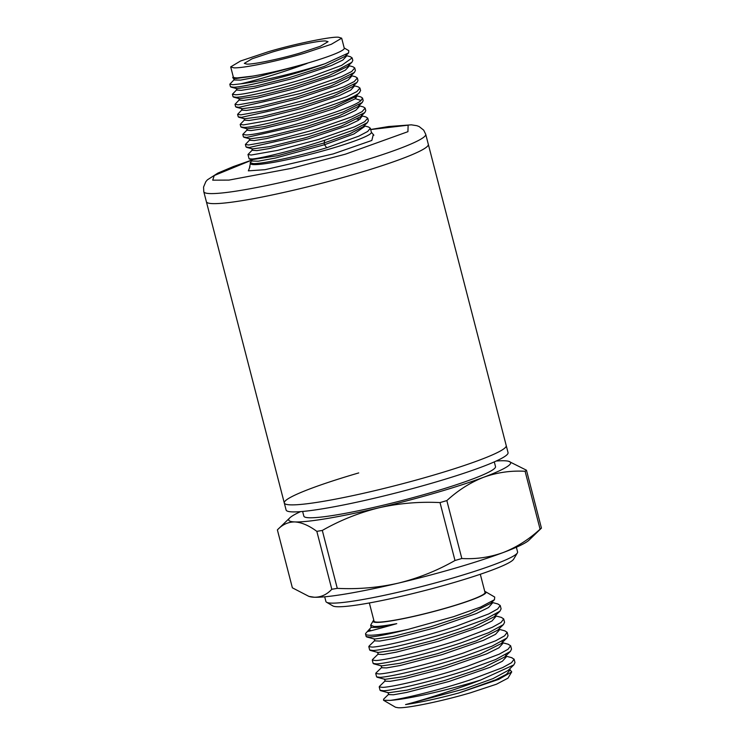 <?xml version="1.0" encoding="UTF-8"?>
<svg xmlns="http://www.w3.org/2000/svg" width="745" height="745" viewBox="0 0 745 745"><rect width="100%" height="100%" fill="white"/><g stroke="black" fill="none" stroke-linecap="round" stroke-linejoin="round"><path stroke-width="1.12" d="M370.665 129.49L388.573 126.529L411.352 124.834L416.837 125.691L419.128 126.548L423.681 130.142L425.721 134.296L428.319 144.334A114.618 10.989 165.5 0 1 353.894 174.386A114.618 10.989 165.5 0 1 206.384 201.737A114.618 10.989 -14.5 0 0 212.539 203.608A114.618 10.989 -14.5 0 0 337.234 179.107A114.618 10.989 -14.5 0 0 428.319 144.334L508.043 452.615A114.618 10.989 -14.5 0 1 433.618 482.667A114.618 10.989 -14.5 0 1 286.108 510.008L284.292 502.977A114.618 10.989 -14.5 0 0 431.802 475.636A114.618 10.989 -14.5 0 0 506.228 445.585A114.618 10.989 165.5 0 1 431.802 475.636A114.618 10.989 165.5 0 1 284.292 502.977A114.618 10.989 165.5 0 1 358.717 472.926M302.628 511.461L303.839 516.136A98.992 9.489 -14.5 0 0 431.234 492.519A98.992 9.489 -14.5 0 0 495.509 466.566L494.298 461.891M300.552 511.629A114.618 10.989 -14.5 0 0 289.796 517.877A114.618 10.989 -14.5 0 0 294.862 521.928C301.613 522.385 308.942 525.523 316.83 531.353A130.245 12.488 165.5 0 0 322.306 530.44L337.28 588.354C357.963 589.397 378.33 587.656 398.389 583.121A114.618 10.989 -14.5 0 0 455.689 568.016A114.618 10.989 -14.5 0 0 503.201 552.548C516.453 547.361 528.745 539.576 540.088 529.192L525.104 471.278A130.245 12.488 165.5 0 0 526.464 470.207L508.63 461.285A114.618 10.989 -14.5 0 0 504.486 460.773A114.618 10.989 -14.5 0 0 496.198 461.034M446.842 500.593L461.826 558.508A130.245 12.488 165.5 0 1 458.426 559.504A130.245 12.488 165.5 0 1 454.99 560.501L440.016 502.586A130.245 12.488 165.5 0 0 446.842 500.593C458.184 490.21 470.477 482.425 483.729 477.238A114.618 10.989 -14.5 0 0 508.63 461.285M289.796 517.877L277.382 529.891L292.366 587.814L308.896 596.382L314.334 597.239A114.618 10.989 -14.5 0 0 398.389 583.121C418.336 578.185 437.213 570.642 454.99 560.501M324.699 596.81L325.91 601.494A98.992 9.489 -14.5 0 0 326.58 602.258A98.992 9.489 -14.5 0 0 453.305 577.878A98.992 9.489 -14.5 0 0 517.365 552.92A98.992 9.489 -14.5 0 0 517.579 551.924L516.369 547.24M326.58 602.258L332.894 605.936A93.777 8.987 -14.5 0 0 452.941 582.832A93.777 8.987 -14.5 0 0 513.631 559.197L517.365 552.92M369.343 602.966L374.055 621.181A57.309 5.494 -14.5 0 0 447.81 607.51A57.309 5.494 -14.5 0 0 485.023 592.48L480.311 574.265M484.753 591.465A58.352 5.597 165.5 0 1 485.628 591.772A58.352 5.597 165.5 0 1 448.136 607.52A58.352 5.597 165.5 0 1 373.171 620.855A58.352 5.597 165.5 0 1 373.785 620.166M371.429 627.011L365.702 633.399A68.773 6.593 -14.5 0 0 365.553 634.088L366.205 636.603L369.725 637.059C376.616 636.584 389.356 634.032 407.953 629.404L453.491 616.711L480.6 607.063L494.457 599.706L494.727 597.071L485.628 591.772M511.461 657.611L514.115 659.195L511.517 662.696L502.642 667.604L470.151 679.915C440.416 689.749 404.172 698.642 390.091 700.402A68.773 6.593 -14.5 0 0 470.942 682.951A68.773 6.593 -14.5 0 0 480.823 679.98L513.817 664.903L514.991 662.575L514.115 659.195M497.837 603.971L500.221 605.489L497.632 608.991L488.757 613.908L456.266 626.219C423.253 637.152 382.883 646.669 372.323 647.107L368.803 646.641L369.203 645.962M368.803 646.641L369.678 650.022L373.198 650.487C383.759 650.059 424.129 640.532 457.141 629.6L485.135 619.3L499.932 611.198L501.096 608.879M501.329 617.4L503.695 618.918L501.106 622.42L492.231 627.327L459.74 639.638C426.727 650.571 386.357 660.098 375.797 660.536L372.276 660.07L372.677 659.381M372.267 660.07L373.143 663.45L376.672 663.907C387.232 663.488 427.602 653.952 460.615 643.028L488.627 632.71L503.415 624.608L504.57 622.298L503.695 618.918M504.756 630.819L507.168 632.347L504.57 635.839L495.704 640.756L463.213 653.067C430.2 664 389.821 673.517 379.27 673.964L375.741 673.489L376.178 672.782M375.741 673.489L376.616 676.879L380.136 677.335C390.706 676.916 431.066 667.38 464.088 656.447L492.11 646.129L506.898 638.027L508.043 635.727L507.168 632.347M508.146 644.22L510.642 645.766L508.043 649.268L499.178 654.185L466.677 666.496C433.665 677.429 393.295 686.946 382.744 687.384L379.214 686.918L379.615 686.247M379.214 686.918L380.09 690.308L383.61 690.755C394.17 690.336 434.54 680.809 467.553 669.876L495.602 659.548L510.381 651.447L511.517 649.156L510.642 645.766M365.553 634.088A68.773 6.593 -14.5 0 0 407.953 629.404M509.962 669.69L511.722 671.878L498.759 679.356L458.613 693.046C437.538 698.67 419.854 702.507 405.559 704.574C421.419 700.514 443.191 693.576 470.877 683.761L480.814 679.98M390.091 700.402L383.535 700.263L395.511 707.247L398.249 707.75C407.459 708.327 441.953 701.203 470.216 692.878L496.477 684.208L507.978 678.164L511.722 671.878M383.535 700.263L383.638 699.145L388.788 694.144M277.382 529.891C282.383 524.545 288.203 521.891 294.862 521.928A114.618 10.989 -14.5 0 0 378.907 507.811A114.618 10.989 -14.5 0 0 483.729 477.238C497.083 472.46 510.874 470.477 525.104 471.278M322.306 530.44C340.092 520.299 358.96 512.756 378.907 507.811C398.966 503.285 419.342 501.543 440.016 502.586M526.464 470.207L541.438 528.121L529.025 540.144A114.618 10.989 -14.5 0 1 503.201 552.548C489.847 557.325 476.055 559.309 461.826 558.508M308.896 596.391L310.19 596.736A114.618 10.989 -14.5 0 0 314.334 597.239C320.983 597.285 326.813 594.631 331.804 589.276L316.83 531.353M541.438 528.121A130.245 12.488 165.5 0 1 540.088 529.192M337.28 588.354A130.245 12.488 165.5 0 1 331.804 589.276M373.171 620.855L370.665 625.185L371.196 627.42M370.665 625.185L373.981 626.452C378.395 626.582 385.985 625.651 396.75 623.658C371.038 630.978 362.247 633.138 370.395 630.13M370.209 650.385L378.013 652.49L396.582 649.864L434.177 640.225L472.851 627.43L494.121 616.823L499.932 611.198M366.745 636.966L374.539 639.07L393.137 636.426L430.722 626.796L469.378 614.001L490.648 603.394L494.457 599.706M396.75 623.658L378.19 627.374L371.196 627.476M492.277 603.208L488.543 607.52L476.297 613.563L434.978 627.83L392.783 638.744L379.578 641.072L374.661 640.849M495.751 616.636L491.998 620.957L479.752 626.992L438.442 641.259L396.256 652.164L383.051 654.501L378.134 654.278M503.406 624.599L497.586 630.242L476.325 640.849L437.65 653.654L400.037 663.292L381.487 665.918L373.673 663.814M506.889 638.018L501.068 643.661L479.817 654.268L441.133 667.073L403.511 676.711L384.96 679.338L377.138 677.233M510.372 651.437L504.551 657.071L483.309 667.688L444.625 680.492L406.994 690.14L388.434 692.766L380.611 690.652M388.015 692.478L388.555 694.591L393.435 694.778L406.602 692.45L448.779 681.545L490.145 667.278L502.381 661.234L506.19 657.025L505.65 654.902M384.541 679.058L385.081 681.172L389.998 681.34L403.175 679.021L445.38 668.097L486.718 653.831L498.945 647.796L502.717 643.587L502.177 641.473M381.067 665.639L381.617 667.753L386.553 667.911L399.758 665.583L441.981 654.65L483.291 640.383L495.5 634.349L499.243 630.149L498.926 628.938M513.817 664.903L508.006 670.528L493.078 678.583L465.113 688.706L405.559 704.574M458.613 693.046L495.779 679.775L506.451 674.29L509.664 670.435L509.347 669.224M373.217 134.873L371.829 140.451L333.22 153.908L265.034 169.683L248.346 170.847L249.985 166.74M233.651 78.262L234.098 80.004L240.56 80.106L257.621 76.903L307.145 63.418C282.225 72.498 260.117 79.296 240.821 83.812L233.027 84.734L229.805 84.204L230.447 86.718L233.641 87.24M229.805 84.204L234.368 79.464M364.324 125.858L368.551 126.995L370.339 128.224L367.685 131.465L358.801 136.13L326.655 147.771C296.976 156.627 262.855 163.853 253.421 163.602L250.115 162.764L252.043 160.426M247.983 154.513L249.081 158.778L252.238 159.002C261.411 158.285 295.318 150.062 324.708 140.228L352.73 130.319L367.397 122.608L368.384 120.662L367.741 118.185L364.659 121.714L354.49 126.836L318.59 139.417L277.568 150.378L251.205 155.025L247.983 154.513L252.574 149.745M360.356 118.995L357.023 119.144M245.384 144.465L246.027 146.951L249.258 147.491L310.227 133.783L345.894 121.984L364.817 112.57L365.786 110.623L365.143 108.127L362.061 111.685L351.891 116.779L315.992 129.369L274.979 140.339L248.616 144.996L245.384 144.465L249.947 139.715M242.786 134.417L243.429 136.912L246.66 137.443L307.722 123.707L343.408 111.89L362.247 102.484L363.188 100.594L362.545 98.089L361.074 100.463C351.37 110.325 261.56 135.227 246.018 134.957L242.786 134.417L247.349 129.686M240.188 124.378L240.84 126.883L244.062 127.395C259.623 127.702 349.424 102.745 359.118 92.92L360.599 90.555L359.947 88.059L356.864 91.588L346.695 96.71L310.805 109.301L269.783 120.271L243.419 124.918L240.188 124.378L244.76 119.638M237.599 114.348L238.242 116.835L241.464 117.356L302.414 103.648L338.09 91.849L357.013 82.434L357.991 80.497L357.349 78.02L354.266 81.55L344.097 86.671L308.197 99.253L267.185 110.213L240.821 114.86L237.599 114.348L242.19 109.58M235.001 104.3L235.643 106.786L238.875 107.327L299.807 93.628L335.483 81.829L354.415 72.414L355.393 70.458L354.75 67.963L351.677 71.52L341.508 76.614L305.599 89.204L264.587 100.175L238.223 104.822L235.001 104.3L239.573 99.541M346.164 55.568L350.383 56.704L352.152 57.924L341.676 65.355L312.081 76.325C282.02 86.085 245.273 94.559 235.625 94.773L232.403 94.243L233.045 96.757L236.23 97.288M232.403 94.243L236.966 89.512M361.725 115.829L365.935 116.956L367.741 118.185M359.155 105.79L363.383 106.935L365.143 108.127M356.557 95.751L360.803 96.897L362.545 98.089M353.94 85.694L358.177 86.83L359.947 88.059M351.333 75.655L355.542 76.791L357.349 78.02M348.762 65.625L352.99 66.771L354.75 67.963M236.277 97.278C245.924 97.073 282.672 88.599 312.723 78.83L338.463 69.546L351.863 62.329L352.804 60.429L352.152 57.924M230.699 66.882L233.297 76.931A57.309 5.494 -14.5 0 0 236.379 77.871A57.309 5.494 -14.5 0 0 252.713 76.13C269.019 73.289 287.132 68.996 307.052 63.26L309.24 62.617A57.309 5.494 -14.5 0 0 344.264 48.229L341.676 38.191L338.593 37.25C331.776 36.254 293.176 44.234 267.921 51.861L240.551 60.997L230.708 66.882L233.781 67.823C242.823 68.4 276.702 61.397 304.454 53.212L331.329 44.281L341.676 38.191M233.232 76.67L232.729 77.527L233.315 78.374L236.007 78.542L252.713 76.12L233.315 78.374M325.733 41.003L328.051 41.711L320.266 46.302L299.974 53.044C280.688 58.855 251.996 64.787 246.642 64.07L244.323 63.362L252.108 58.78L272.4 52.029C291.686 46.218 320.378 40.286 325.733 41.003M233.679 87.24C244.872 87.128 294.731 74.928 325.276 63.614L348.595 52.923L348.809 50.66L344.199 47.978M240.821 83.812A62.515 5.988 -14.5 0 0 325.286 63.623M326.655 147.771L324.541 144.716L353.959 133.96L364.51 126.613L364.063 124.871M251.857 148.553L252.304 150.285L256.867 150.611L269.178 148.59L308.449 138.766L346.937 125.812L358.373 120.345L361.921 116.593L361.474 114.86M249.24 138.505L249.687 140.237L254.222 140.572L266.514 138.561L305.785 128.736L344.33 115.773L355.756 110.307L359.351 106.544L358.894 104.812M246.632 128.485L247.079 130.217L251.037 130.58L261.56 128.987L296.314 120.643L333.881 108.77L355.393 98.713L356.753 96.496L356.306 94.764M251.288 159.29L251.736 161.022L258.319 161.19L275.426 158.042L324.541 144.716L324.094 142.975L324.708 140.228M367.397 122.608L363.132 126.734L349.647 133.886L324.094 142.975L277.783 155.686L251.829 159.663L249.435 159.011M246.623 147.352L252.35 148.898L270.146 146.569L305.32 137.797L341.135 126.184L360.571 116.676L364.817 112.57M243.997 137.294L249.733 138.84L267.492 136.54L302.712 127.758L338.584 116.118L357.982 106.61L362.247 102.484M241.399 127.265L247.117 128.81L264.456 126.594L299.006 118.027L334.691 106.563L354.946 96.971L359.649 92.445M244.043 118.446L244.49 120.178L249.137 120.476L261.467 118.455L300.803 108.593L339.254 95.639L350.653 90.182L354.126 86.439L353.679 84.706M241.464 108.388L241.911 110.12L246.493 110.437L258.813 108.425L298.093 98.582L336.572 85.638L347.999 80.171L351.528 76.418L351.081 74.686M238.856 98.34L239.303 100.072L243.838 100.407L256.122 98.396L295.383 88.571L333.928 75.618L345.354 70.151L348.958 66.38L348.511 64.647M238.81 117.235L244.518 118.772L262.249 116.471L297.423 107.699L333.276 96.077L352.748 86.569L357.013 82.434M236.24 107.187L241.967 108.733L259.754 106.405L294.908 97.642L330.724 86.029L350.169 76.521L354.415 72.414M233.632 97.139L239.359 98.675L257.118 96.366L292.347 87.584L328.21 75.953L347.608 66.445L351.854 62.329M236.249 88.31L236.696 90.043L241.278 90.359L253.589 88.348L292.906 78.504L331.413 65.541L342.83 60.075L346.36 56.322L345.913 54.59M231.015 87.1L236.724 88.636L255.237 86.178L288.622 77.852L324.326 66.389L345.01 56.406L348.604 52.923M425.721 134.296A114.618 10.989 165.5 0 1 350.839 164.477A114.618 10.989 165.5 0 1 209.941 193.57A114.618 10.989 165.5 0 1 203.785 191.689L203.562 187.051L205.816 181.687L207.408 179.834L217.875 173.101L233.241 166.61L251.521 160.166M370.684 129.565L408.139 125.188L407.925 131.679L345.373 154.187L291.397 168.361L228.911 180.104L212.716 180.169L214.243 175.531L251.531 160.231M250.115 162.764L250.329 163.583A62.515 5.988 -14.5 0 0 253.682 164.608A62.515 5.988 -14.5 0 0 330.296 148.814A62.515 5.988 -14.5 0 0 371.382 132.275L373.888 135.199M361.074 100.463L355.393 98.713L354.946 96.971L359.118 92.92M500.221 605.489L501.096 608.87M377.594 652.21L378.143 654.333M495.229 614.625L495.779 616.748M374.13 638.782L374.679 640.905M491.989 602.1L492.305 603.32M501.543 617.456L495.537 615.836M372.565 659.493L378.376 653.868M492.072 602.416L498.088 604.037M374.903 640.439L369.101 646.064M505.063 630.903L499.02 629.274M376.029 672.931L381.85 667.296M508.528 644.323L502.493 642.702M379.494 686.359L385.314 680.725M511.992 657.751L505.967 656.131M510.213 669.755L509.431 669.541M284.292 502.977L203.785 191.689M371.382 132.275L370.339 128.224M250.329 163.583L249.556 167.355"/></g></svg>
